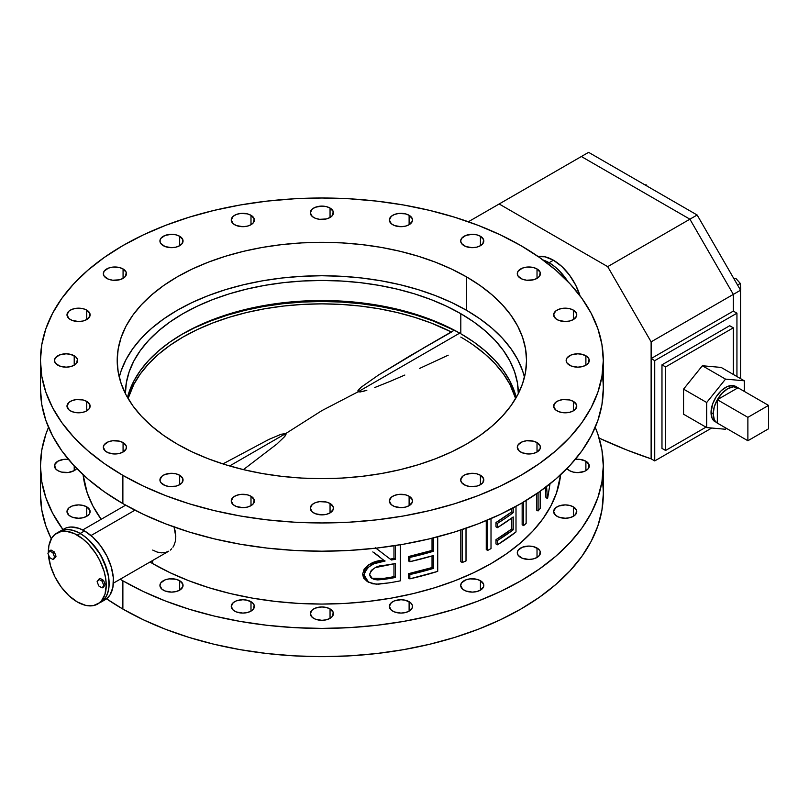 <?xml version="1.0" encoding="UTF-8"?>
<svg xmlns="http://www.w3.org/2000/svg" width="809" height="809" viewBox="0 0 809 809"><rect width="100%" height="100%" fill="white"/><g stroke="black" fill="none" stroke-linecap="round" stroke-linejoin="round"><path stroke-width="1.21" d="M549.089 262.723A40.935 23.633 60 0 1 567.888 281.583L560.162 271.662L554.731 266.626L549.089 262.723L553.427 260.215L549.089 262.723L542.93 259.932A40.935 23.633 60 0 1 549.089 262.723M580.023 295.781A40.935 23.633 -120 0 0 553.427 260.215L561.83 266.505L569.516 275.131L575.806 285.355L580.174 296.286M97.758 603.989L101.358 601.006L104.988 594.231L106.232 585.251L105.676 578.405L104.027 571.184L99.659 560.253L95.654 553.305L88.363 544.053L82.933 539.016L74.448 533.637L66.217 531.26L61.211 531.462L54.911 534.415L51.766 538.046L48.904 545.63L48.348 552.587A40.935 23.633 60 0 1 56.822 533.091A40.935 23.633 60 0 1 77.29 535.113L80.182 533.444A40.935 23.633 60 0 1 106.93 569.516A40.935 23.633 60 0 1 100.65 602.321L104.25 599.327L106.93 595.1L108.568 589.781L109.124 583.582L108.568 576.736L106.93 569.516L100.65 555.055L91.255 542.384L85.835 537.348L80.182 533.444L84.52 530.937L80.182 533.444L74.539 530.825L69.109 529.592L64.103 529.794L59.714 531.422A40.935 23.633 60 0 1 80.182 533.444L77.29 535.113A40.935 23.633 60 0 1 104.027 571.184A40.935 23.633 60 0 1 97.758 603.989A40.935 23.633 60 0 1 77.29 601.957A40.935 23.633 60 0 1 48.439 554.65L50.542 565.885L54.911 576.827L61.211 587.041L68.886 595.667L77.29 601.957L85.693 605.375L93.369 605.617L100.65 602.321A40.935 23.633 -120 0 0 106.93 569.516A40.935 23.633 -120 0 0 80.182 533.444A40.935 23.633 -120 0 0 59.714 531.422L66.54 529.511L71.779 530.037L77.351 531.968L83.024 535.245L88.585 539.734L98.546 551.637L104.25 562.194L108.568 576.736L108.993 586.778L107.88 592.562L105.706 597.366L100.65 602.321L104.988 599.813A40.935 23.633 -120 0 0 111.268 567.008A40.935 23.633 -120 0 0 84.52 530.937L92.924 537.227L100.609 545.853L106.899 556.076L111.268 567.008L113.331 577.717L112.916 587.273L110.054 594.858L106.899 598.478L102.885 600.794M134.941 510.186L91.023 535.538L134.941 510.186M175.32 531.614L173.925 526.275L175.796 536.711L175.32 531.614M175.331 541.393L175.796 536.711L175.331 541.393L173.945 545.488L175.331 541.393M172.924 547.238L173.945 545.488L172.924 547.238M170.315 550.11L171.72 548.785L170.315 550.11M113.412 583.137L168.737 551.192L165.208 552.557L161.234 552.85L156.997 552.011L152.689 550.069M573.369 310.12L573.369 319.565L576.534 316.147L576.534 313.538L573.369 310.12L569.617 308.674L562.933 308.29L558.766 309.291L555.571 311.131L553.629 314.843A11.569 6.674 180 0 1 560.758 308.674A11.569 6.674 180 0 1 573.369 310.12A11.569 6.674 180 0 1 576.756 314.843A11.569 6.674 180 0 1 569.617 321.011A11.569 6.674 180 0 1 557.007 319.565A11.569 6.674 180 0 1 553.629 314.843L555.571 318.554L558.766 320.394L565.188 321.517L569.617 321.011L573.369 319.565L573.369 310.12M585.888 355.768L585.888 365.203L588.396 363.039L589.053 359.186L587.324 356.779L582.136 354.312L577.707 353.806L571.285 354.929L567.028 357.932L566.148 360.48A11.569 6.674 180 0 1 573.288 354.312A11.569 6.674 180 0 1 585.888 355.768A11.569 6.674 180 0 1 589.276 360.48A11.569 6.674 180 0 1 582.136 366.649A11.569 6.674 180 0 1 569.536 365.203A11.569 6.674 180 0 1 566.148 360.48L567.028 363.039L571.285 366.032L577.707 367.165L582.136 366.649L585.888 365.203L585.888 355.768M567.028 468.492L569.536 470.656L573.288 472.102L577.707 472.608L584.138 471.485L585.888 470.656L585.888 461.211L585.888 470.656L588.396 468.492L589.053 464.629L585.888 461.211L579.962 459.381L575.27 459.411A11.569 6.674 180 0 1 585.888 461.211A11.569 6.674 180 0 1 589.276 465.933A11.569 6.674 180 0 1 582.136 472.102A11.569 6.674 180 0 1 569.536 470.656A11.569 6.674 180 0 1 567.038 468.502M573.369 401.406L573.369 410.851L575.877 408.687L576.534 404.824L573.369 401.406L569.617 399.959L562.933 399.575L558.766 400.576L555.571 402.417L553.629 406.128A11.569 6.674 180 0 1 560.758 399.959A11.569 6.674 180 0 1 573.369 401.406A11.569 6.674 180 0 1 576.756 406.128A11.569 6.674 180 0 1 569.617 412.297A11.569 6.674 180 0 1 557.007 410.851A11.569 6.674 180 0 1 553.629 406.128L555.571 409.839L558.766 411.68L562.933 412.681L569.617 412.297L573.369 410.851L573.369 401.406M573.369 506.859L573.369 516.294L575.877 514.13L576.534 510.277L573.369 506.859L569.617 505.413L565.188 504.897L558.766 506.029L555.571 507.87L553.629 511.581A11.569 6.674 180 0 1 560.758 505.413A11.569 6.674 180 0 1 573.369 506.859A11.569 6.674 180 0 1 576.756 511.581A11.569 6.674 180 0 1 569.617 517.75A11.569 6.674 180 0 1 557.007 516.294A11.569 6.674 180 0 1 553.629 511.581L555.571 515.282L558.766 517.133L565.188 518.256L569.617 517.75L573.369 516.294L573.369 506.859M537.024 442.584L537.024 452.029L540.19 448.611L540.19 446.002L537.024 442.584L533.273 441.138L526.598 440.753L522.422 441.754L518.164 444.748L517.285 447.306A11.569 6.674 180 0 1 524.424 441.138A11.569 6.674 180 0 1 537.024 442.584A11.569 6.674 180 0 1 540.412 447.306A11.569 6.674 180 0 1 533.273 453.475A11.569 6.674 180 0 1 520.672 452.029A11.569 6.674 180 0 1 517.285 447.306L519.236 451.017L522.422 452.858L528.853 453.98L533.273 453.475L537.024 452.029L537.024 442.584M537.024 548.037L537.024 557.472L539.532 555.308L540.19 551.455L538.46 549.048L533.273 546.581L528.853 546.075L522.422 547.197L518.164 550.201L517.285 552.749A11.569 6.674 180 0 1 524.424 546.581A11.569 6.674 180 0 1 537.024 548.037A11.569 6.674 180 0 1 540.412 552.749A11.569 6.674 180 0 1 533.273 558.918A11.569 6.674 180 0 1 520.672 557.472A11.569 6.674 180 0 1 517.285 552.749L518.164 555.308L522.422 558.301L528.853 559.434L533.273 558.918L537.024 557.472L537.024 548.037M480.425 475.257L480.425 484.702L482.933 482.538L483.59 478.675L480.425 475.257L476.673 473.811L472.254 473.305L465.822 474.428L462.637 476.268L460.685 479.98A11.569 6.674 180 0 1 467.824 473.811A11.569 6.674 180 0 1 480.425 475.257A11.569 6.674 180 0 1 483.812 479.98A11.569 6.674 180 0 1 476.673 486.148A11.569 6.674 180 0 1 464.073 484.702A11.569 6.674 180 0 1 460.685 479.98L461.565 482.538L465.822 485.531L469.999 486.533L476.673 486.148L480.425 484.702L480.425 475.257M480.425 580.71L480.425 590.155L483.59 586.737L483.59 584.128L480.425 580.71L476.673 579.264L469.999 578.88L465.822 579.881L461.565 582.874L460.685 585.433A11.569 6.674 180 0 1 467.824 579.264A11.569 6.674 180 0 1 480.425 580.71A11.569 6.674 180 0 1 483.812 585.433A11.569 6.674 180 0 1 476.673 591.601A11.569 6.674 180 0 1 464.073 590.155A11.569 6.674 180 0 1 460.685 585.433L462.637 589.144L465.822 590.985L472.254 592.107L476.673 591.601L480.425 590.155L480.425 580.71M409.111 496.241L409.111 505.686L412.277 502.268L412.277 499.659L409.111 496.241L405.36 494.795L398.675 494.41L394.509 495.411L391.313 497.252L389.362 500.963A11.569 6.674 180 0 1 396.501 494.795A11.569 6.674 180 0 1 409.111 496.241A11.569 6.674 180 0 1 412.499 500.963A11.569 6.674 180 0 1 405.36 507.132A11.569 6.674 180 0 1 392.749 505.686A11.569 6.674 180 0 1 389.362 500.963L391.313 504.674L394.509 506.515L400.93 507.637L405.36 507.132L409.111 505.686L409.111 496.241M409.111 601.694L409.111 611.129L412.277 607.711L412.277 605.112L410.547 602.705L405.36 600.238L400.93 599.732L394.509 600.854L391.313 602.705L389.362 606.406A11.569 6.674 180 0 1 396.501 600.238A11.569 6.674 180 0 1 409.111 601.694A11.569 6.674 180 0 1 412.499 606.406A11.569 6.674 180 0 1 405.36 612.575A11.569 6.674 180 0 1 392.749 611.129A11.569 6.674 180 0 1 389.362 606.406L391.313 610.117L394.509 611.958L400.93 613.091L405.36 612.575L409.111 611.129L409.111 601.694M330.052 503.471L330.052 512.916L333.217 509.498L333.217 506.889L330.052 503.471L326.3 502.025L319.616 501.641L315.449 502.642L312.254 504.482L310.312 508.194A11.569 6.674 180 0 1 317.452 502.025A11.569 6.674 180 0 1 330.052 503.471A11.569 6.674 180 0 1 333.439 508.194A11.569 6.674 180 0 1 326.3 514.362A11.569 6.674 180 0 1 313.7 512.916A11.569 6.674 180 0 1 310.312 508.194L312.254 511.905L315.449 513.745L321.871 514.868L326.3 514.362L330.052 512.916L330.052 503.471M330.052 608.914L330.052 618.359L332.56 616.195L333.217 612.342L330.052 608.914L326.3 607.468L321.871 606.962L315.449 608.085L312.254 609.935L310.312 613.637A11.569 6.674 180 0 1 317.452 607.468A11.569 6.674 180 0 1 330.052 608.914A11.569 6.674 180 0 1 333.439 613.637A11.569 6.674 180 0 1 326.3 619.805A11.569 6.674 180 0 1 313.7 618.359A11.569 6.674 180 0 1 310.312 613.637L312.254 617.348L315.449 619.188L321.871 620.321L326.3 619.805L330.052 618.359L330.052 608.914M250.992 496.241L250.992 505.686L253.5 503.522L254.157 499.659L250.992 496.241L247.241 494.795L240.556 494.41L236.39 495.411L233.194 497.252L231.253 500.963A11.569 6.674 180 0 1 238.392 494.795A11.569 6.674 180 0 1 250.992 496.241A11.569 6.674 180 0 1 254.38 500.963A11.569 6.674 180 0 1 247.241 507.132A11.569 6.674 180 0 1 234.64 505.686A11.569 6.674 180 0 1 231.253 500.963L233.194 504.674L236.39 506.515L242.811 507.637L247.241 507.132L250.992 505.686L250.992 496.241M250.992 601.694L250.992 611.129L253.5 608.965L254.157 605.112L252.428 602.705L247.241 600.238L242.811 599.732L236.39 600.854L233.194 602.705L231.253 606.406A11.569 6.674 180 0 1 238.392 600.238A11.569 6.674 180 0 1 250.992 601.694A11.569 6.674 180 0 1 254.38 606.406A11.569 6.674 180 0 1 247.241 612.575A11.569 6.674 180 0 1 234.64 611.129A11.569 6.674 180 0 1 231.253 606.406L233.194 610.117L236.39 611.958L242.811 613.091L247.241 612.575L250.992 611.129L250.992 601.694M179.669 475.257L179.669 484.702L182.177 482.538L182.834 478.675L179.669 475.257L175.917 473.811L171.498 473.305L165.066 474.428L161.881 476.268L159.929 479.98A11.569 6.674 180 0 1 167.069 473.811A11.569 6.674 180 0 1 179.669 475.257A11.569 6.674 180 0 1 183.056 479.98A11.569 6.674 180 0 1 175.917 486.148A11.569 6.674 180 0 1 163.317 484.702A11.569 6.674 180 0 1 159.929 479.98L160.809 482.538L165.066 485.531L169.243 486.533L175.917 486.148L179.669 484.702L179.669 475.257M179.669 580.71L179.669 590.155L182.834 586.737L182.834 584.128L179.669 580.71L175.917 579.264L169.243 578.88L165.066 579.881L160.809 582.874L159.929 585.433A11.569 6.674 180 0 1 167.069 579.264A11.569 6.674 180 0 1 179.669 580.71A11.569 6.674 180 0 1 183.056 585.433A11.569 6.674 180 0 1 175.917 591.601A11.569 6.674 180 0 1 163.317 590.155A11.569 6.674 180 0 1 159.929 585.433L161.881 589.144L165.066 590.985L171.498 592.107L175.917 591.601L179.669 590.155L179.669 580.71M123.069 442.584L123.069 452.029L126.234 448.611L126.234 446.002L123.069 442.584L119.317 441.138L112.643 440.753L108.467 441.754L104.209 444.748L103.33 447.306A11.569 6.674 180 0 1 110.469 441.138A11.569 6.674 180 0 1 123.069 442.584A11.569 6.674 180 0 1 126.457 447.306A11.569 6.674 180 0 1 119.317 453.475A11.569 6.674 180 0 1 106.717 452.029A11.569 6.674 180 0 1 103.33 447.306L105.281 451.017L108.467 452.858L114.898 453.98L119.317 453.475L123.069 452.029L123.069 442.584M86.735 401.406L86.735 410.851L89.243 408.687L89.9 404.824L86.735 401.406L82.983 399.959L76.299 399.575L72.132 400.576L68.937 402.417L66.995 406.128A11.569 6.674 180 0 1 74.135 399.959A11.569 6.674 180 0 1 86.735 401.406A11.569 6.674 180 0 1 90.123 406.128A11.569 6.674 180 0 1 82.983 412.297A11.569 6.674 180 0 1 70.383 410.851A11.569 6.674 180 0 1 66.995 406.128L68.937 409.839L72.132 411.68L76.299 412.681L82.983 412.297L86.735 410.851L86.735 401.406M86.735 506.859L86.735 516.294L89.243 514.13L89.9 510.277L86.735 506.859L82.983 505.413L78.554 504.897L72.132 506.029L68.937 507.87L66.995 511.581A11.569 6.674 180 0 1 74.135 505.413A11.569 6.674 180 0 1 86.735 506.859A11.569 6.674 180 0 1 90.123 511.581A11.569 6.674 180 0 1 82.983 517.75A11.569 6.674 180 0 1 70.383 516.294A11.569 6.674 180 0 1 66.995 511.581L68.937 515.282L72.132 517.133L78.554 518.256L82.983 517.75L86.735 516.294L86.735 506.859M74.216 355.768L74.216 365.203L76.713 363.039L77.371 359.186L75.652 356.779L70.464 354.312L66.035 353.806L59.613 354.929L55.346 357.932L54.466 360.48A11.569 6.674 180 0 1 61.605 354.312A11.569 6.674 180 0 1 74.216 355.768A11.569 6.674 180 0 1 77.593 360.48A11.569 6.674 180 0 1 70.464 366.649A11.569 6.674 180 0 1 57.854 365.203A11.569 6.674 180 0 1 54.466 360.48L55.346 363.039L59.613 366.032L66.035 367.165L70.464 366.649L74.216 365.203L74.216 355.768M74.216 465.893L74.216 470.656L76.713 468.492A11.569 6.674 180 0 1 57.854 470.656A11.569 6.674 180 0 1 54.466 465.933A11.569 6.674 180 0 1 68.472 459.411L63.78 459.381L57.854 461.211L54.688 464.629L55.346 468.492L57.854 470.656L61.605 472.102L68.29 472.476L74.216 470.656L74.216 465.893M86.735 310.12L86.735 319.565L89.9 316.147L89.9 313.538L86.735 310.12L82.983 308.674L76.299 308.29L72.132 309.291L68.937 311.131L66.995 314.843A11.569 6.674 180 0 1 74.135 308.674A11.569 6.674 180 0 1 86.735 310.12A11.569 6.674 180 0 1 90.123 314.843A11.569 6.674 180 0 1 82.983 321.011A11.569 6.674 180 0 1 70.383 319.565A11.569 6.674 180 0 1 66.995 314.843L68.937 318.554L72.132 320.394L78.554 321.517L82.983 321.011L86.735 319.565L86.735 310.12M123.069 268.942L123.069 278.387L125.577 276.223L126.234 272.36L123.069 268.942L119.317 267.496L112.643 267.112L108.467 268.113L104.209 271.106L103.33 273.664A11.569 6.674 180 0 1 110.469 267.496A11.569 6.674 180 0 1 123.069 268.942A11.569 6.674 180 0 1 126.457 273.664A11.569 6.674 180 0 1 119.317 279.833A11.569 6.674 180 0 1 106.717 278.387A11.569 6.674 180 0 1 103.33 273.664L104.209 276.223L108.467 279.216L112.643 280.217L119.317 279.833L123.069 278.387L123.069 268.942M179.669 236.268L179.669 245.703L182.177 243.539L182.834 239.686L179.669 236.268L175.917 234.822L171.498 234.307L165.066 235.439L160.809 238.433L159.929 240.991A11.569 6.674 180 0 1 167.069 234.822A11.569 6.674 180 0 1 179.669 236.268A11.569 6.674 180 0 1 183.056 240.991A11.569 6.674 180 0 1 175.917 247.16A11.569 6.674 180 0 1 163.317 245.703A11.569 6.674 180 0 1 159.929 240.991L160.809 243.539L165.066 246.543L171.498 247.665L175.917 247.16L179.669 245.703L179.669 236.268M250.992 215.285L250.992 224.73L253.5 222.566L254.157 218.703L250.992 215.285L247.241 213.839L240.556 213.455L236.39 214.456L233.194 216.296L231.253 220.008A11.569 6.674 180 0 1 238.392 213.839A11.569 6.674 180 0 1 250.992 215.285A11.569 6.674 180 0 1 254.38 220.008A11.569 6.674 180 0 1 247.241 226.176A11.569 6.674 180 0 1 234.64 224.73A11.569 6.674 180 0 1 231.253 220.008L233.194 223.719L236.39 225.559L242.811 226.682L247.241 226.176L250.992 224.73L250.992 215.285M330.052 208.055L330.052 217.5L332.56 215.336L333.217 211.473L330.052 208.055L326.3 206.608L321.871 206.103L315.449 207.225L312.254 209.066L310.312 212.777A11.569 6.674 180 0 1 317.452 206.608A11.569 6.674 180 0 1 330.052 208.055A11.569 6.674 180 0 1 333.439 212.777A11.569 6.674 180 0 1 326.3 218.946A11.569 6.674 180 0 1 313.7 217.5A11.569 6.674 180 0 1 310.312 212.777L312.254 216.488L315.449 218.329L319.616 219.33L326.3 218.946L330.052 217.5L330.052 208.055M409.111 215.285L409.111 224.73L412.277 221.312L412.277 218.703L409.111 215.285L405.36 213.839L398.675 213.455L394.509 214.456L391.313 216.296L389.362 220.008A11.569 6.674 180 0 1 396.501 213.839A11.569 6.674 180 0 1 409.111 215.285A11.569 6.674 180 0 1 412.499 220.008A11.569 6.674 180 0 1 405.36 226.176A11.569 6.674 180 0 1 392.749 224.73A11.569 6.674 180 0 1 389.362 220.008L391.313 223.719L394.509 225.559L400.93 226.682L405.36 226.176L409.111 224.73L409.111 215.285M480.425 236.268L480.425 245.703L482.933 243.539L483.59 239.686L480.425 236.268L476.673 234.822L472.254 234.307L465.822 235.439L461.565 238.433L460.685 240.991A11.569 6.674 180 0 1 467.824 234.822A11.569 6.674 180 0 1 480.425 236.268A11.569 6.674 180 0 1 483.812 240.991A11.569 6.674 180 0 1 476.673 247.16A11.569 6.674 180 0 1 464.073 245.703A11.569 6.674 180 0 1 460.685 240.991L461.565 243.539L465.822 246.543L472.254 247.665L476.673 247.16L480.425 245.703L480.425 236.268M537.024 268.942L537.024 278.387L539.532 276.223L540.19 272.36L537.024 268.942L533.273 267.496L526.598 267.112L522.422 268.113L518.164 271.106L517.285 273.664A11.569 6.674 180 0 1 524.424 267.496A11.569 6.674 180 0 1 537.024 268.942A11.569 6.674 180 0 1 540.412 273.664A11.569 6.674 180 0 1 533.273 279.833A11.569 6.674 180 0 1 520.672 278.387A11.569 6.674 180 0 1 517.285 273.664L518.164 276.223L522.422 279.216L526.598 280.217L533.273 279.833L537.024 278.387L537.024 268.942M466.601 276.931L466.601 310.353L466.601 276.931L451.715 269.144L435.586 262.237L418.354 256.271L400.192 251.316L381.282 247.402L361.805 244.591L341.934 242.892L321.871 242.316L301.808 242.892L281.947 244.591L262.46 247.402L243.549 251.316L225.387 256.271L208.166 262.237L192.026 269.144L177.151 276.931L163.661 285.516L151.698 294.84L141.373 304.781L132.777 315.267L126.012 326.179L121.138 337.434L118.185 348.901L117.204 360.48A204.667 118.165 180 0 1 243.549 251.316A204.667 118.165 180 0 1 466.601 276.931A204.667 118.165 180 0 1 526.538 360.48L525.557 348.901L522.614 337.434L517.73 326.179L510.964 315.267L502.379 304.781L492.054 294.84L480.081 285.516L466.601 276.931M177.151 444.04A204.667 118.165 180 0 1 117.204 360.48L118.185 372.069L121.138 383.537L126.012 394.782L132.777 405.703L141.373 416.19L151.698 426.131L163.661 435.444L177.151 444.04L192.026 451.827L208.166 458.733L225.387 464.7L243.549 469.655L262.46 473.558L281.947 476.38L301.808 478.079L321.871 478.645L341.934 478.079L361.805 476.38L381.282 473.558L400.192 469.655L418.354 464.7L435.586 458.733L451.715 451.827L466.601 444.04L480.081 435.444L492.054 426.131L502.379 416.19L510.964 405.703L517.73 394.782L522.614 383.537L525.557 372.069L526.538 360.48A204.667 118.165 180 0 1 400.192 469.655A204.667 118.165 180 0 1 177.151 444.04M603.292 465.933L603.292 494.178L601.936 510.105L597.891 525.87L591.177 541.342L581.873 556.349L570.062 570.77L555.864 584.442L539.411 597.254L520.865 609.066L500.407 619.775L478.22 629.271L454.537 637.472L429.569 644.288L403.56 649.657L376.772 653.53L349.458 655.866L321.871 656.655L294.284 655.866L266.97 653.53L240.182 649.657L214.173 644.288L189.215 637.472L165.521 629.271L143.345 619.775L122.877 609.066L106.525 598.781A281.421 162.478 0 0 0 122.877 609.066L122.877 580.822L143.345 591.531L165.521 601.026L189.215 609.228L214.173 616.043L240.182 621.413L266.97 625.286L294.284 627.632L321.871 628.411L349.458 627.632L376.772 625.286L403.56 621.413L429.569 616.043L454.537 609.228L478.22 601.026L500.407 591.531L520.865 580.822L539.411 569.01L555.864 556.198L570.062 542.526L581.873 528.115L591.177 513.098L597.891 497.626L601.936 481.861L603.292 465.933L601.936 450.006L597.891 434.231L595.232 427.334A281.421 162.478 180 0 1 603.292 465.933A281.421 162.478 180 0 1 429.569 616.043A281.421 162.478 180 0 1 122.877 580.822L122.877 609.066A281.421 162.478 0 0 0 429.569 644.288A281.421 162.478 0 0 0 603.292 494.178A281.421 162.478 0 0 0 602.23 480.05M40.45 360.48L40.45 388.724A281.421 162.478 0 0 0 122.877 503.613L122.877 475.368A281.421 162.478 180 0 1 40.45 360.48A281.421 162.478 180 0 1 214.173 210.37A281.421 162.478 180 0 1 520.865 245.592L539.411 257.414L555.864 270.216L570.062 283.888L581.873 298.309L591.177 313.316L597.891 328.788L601.936 344.563L603.292 360.48L601.936 376.407L597.891 392.183L591.177 407.645L581.873 422.662L570.062 437.072L555.864 450.755L539.411 463.557L520.865 475.368L500.407 486.078L478.22 495.583L454.537 503.774L429.569 510.59L403.56 515.97L376.772 519.843L349.458 522.179L321.871 522.958L294.284 522.179L266.97 519.843L240.182 515.97L214.173 510.59L189.215 503.774L165.521 495.583L143.345 486.078L122.877 475.368L104.331 463.557L87.878 450.755L73.68 437.072L61.868 422.662L52.565 407.645L45.86 392.183L41.805 376.407L40.45 360.48L41.805 344.563L45.86 328.788L52.565 313.316L61.868 298.309L73.68 283.888L87.878 270.216L104.331 257.414L122.877 245.592L143.345 234.883L165.521 225.387L189.215 217.196L214.173 210.37L240.182 205.001L266.97 201.128L294.284 198.792L321.871 198.003L349.458 198.792L376.772 201.128L403.56 205.001L429.569 210.37L454.537 217.196L478.22 225.387L500.407 234.883L520.865 245.592A281.421 162.478 180 0 1 603.292 360.48A281.421 162.478 180 0 1 429.569 510.59A281.421 162.478 180 0 1 122.877 475.368L122.877 503.613A281.421 162.478 0 0 0 429.569 538.834A281.421 162.478 0 0 0 603.292 388.724A281.421 162.478 0 0 0 602.23 374.607M152.689 563.61A239.262 138.137 0 0 0 406.351 595.171A239.262 138.137 0 0 0 560.647 474.721L556.531 492.883L550.828 506.029L542.92 518.791L532.878 531.048L520.814 542.677L506.818 553.568L491.053 563.61L473.659 572.711L454.8 580.791L434.655 587.759L413.429 593.553L391.323 598.124L368.55 601.411L345.322 603.403L321.871 604.07L298.42 603.403L275.191 601.411L252.418 598.124L230.312 593.553L209.086 587.759L188.942 580.791L170.082 572.711L152.689 563.61L152.689 560.455L152.689 563.61A239.262 138.137 0 0 1 149.978 562.022L152.689 563.61M372.807 551.91L383.668 560.172L372.807 551.91M381.929 560.465L383.668 560.172L385.114 561.011L373.869 563.782L367.175 567.989L364.556 572.054L364.424 577.444L367.347 581.438L372.807 583.815L378.673 584.149L389.281 582.844A239.262 138.137 0 0 0 400.313 580.842L400.313 544.77L400.313 580.842A239.262 138.137 0 0 1 389.281 582.844L376.236 584.199L368.53 582.217L364.08 574.997L362.634 574.168L364.171 569.081L368.449 564.955L374.971 562.053L381.929 560.465M367.215 581.459L363.544 577.96L362.634 574.168C365.314 565.511 372.322 560.849 383.668 560.172L385.114 561.011C373.768 561.689 366.76 566.351 364.08 574.997L362.634 574.168L367.064 581.378L368.53 582.217M375.922 548.178L391.384 559.99A239.262 138.137 180 0 0 395.419 559.272L395.419 545.559L395.419 559.272L393.973 558.443A239.262 138.137 0 0 1 390.231 559.1A239.262 138.137 0 0 0 393.973 558.443L393.973 545.782L393.973 558.443L395.419 559.272A239.262 138.137 180 0 1 391.384 559.99L375.437 547.814M511.773 511.824L511.773 508.639L511.773 511.824L513.219 512.663A239.262 138.137 180 0 1 497.434 523.372L497.434 527.66A239.262 138.137 0 0 0 513.219 516.951L513.219 529.804A239.262 138.137 180 0 1 497.434 540.513L497.434 544.801A239.262 138.137 0 0 0 516 531.948L516 506.353L516 531.948L497.434 544.801L495.988 543.961L495.988 539.674A239.262 138.137 0 0 0 511.773 528.965L511.773 518.033L511.773 528.965L513.219 529.804L511.773 528.965L495.988 539.674L497.434 540.513L495.988 539.674L495.988 543.961L497.434 544.801L497.434 540.513L513.219 529.804L513.219 516.951L497.434 527.66L495.988 526.821L495.988 522.533A239.262 138.137 0 0 0 511.773 511.824L513.219 512.663L505.564 518.134L497.434 523.372L495.988 522.533L511.773 511.824M545.954 497.636L545.256 487.554L545.954 497.636L547.41 498.465A239.262 138.137 0 0 0 547.663 498.071L550.019 483.853L547.663 498.071A239.262 138.137 0 0 1 547.41 498.465L545.954 497.636M522.159 524.788L522.159 502.864L522.159 524.788L523.605 525.628A239.262 138.137 0 0 0 526.133 523.342L526.133 500.488L526.133 523.342A239.262 138.137 0 0 1 523.605 525.628L522.159 524.788M536.63 510.115L536.63 493.733L536.63 510.115L538.076 510.954A239.262 138.137 0 0 0 540.179 508.416L540.179 491.255L540.179 508.416A239.262 138.137 0 0 1 538.076 510.954L536.63 510.115M486.26 549.594L486.26 520.602L486.26 549.594L487.706 550.423A239.262 138.137 0 0 0 491.012 548.583L491.012 518.579L491.012 548.583A239.262 138.137 0 0 1 487.706 550.423L486.26 549.594M460.806 561.679L460.806 530.026L460.806 561.679L462.263 562.518A239.262 138.137 0 0 0 466.014 560.94L466.014 528.277L466.014 560.94A239.262 138.137 0 0 1 462.263 562.518L460.806 561.679M432.036 550.423L432.036 538.238L432.036 550.423L433.482 551.253A239.262 138.137 180 0 1 409.829 557.421L409.829 561.709A239.262 138.137 0 0 0 433.482 555.54L433.482 568.393A239.262 138.137 180 0 1 409.829 574.562L409.829 578.85A239.262 138.137 0 0 0 437.72 571.376L437.72 536.802L437.72 571.376L409.829 578.85L408.383 578.01L408.383 573.723A239.262 138.137 0 0 0 432.036 567.564L432.036 555.965L432.036 567.564L433.482 568.393L432.036 567.564L408.383 573.723L409.829 574.562L408.383 573.723L408.383 578.01L409.829 578.85L409.829 574.562L433.482 568.393L433.482 555.54L409.829 561.709L408.383 560.87L408.383 556.582A239.262 138.137 0 0 0 432.036 550.423L433.482 551.253L421.802 554.519L409.829 557.421L408.383 556.582L432.036 550.423M83.094 474.721A239.262 138.137 0 0 0 101.186 519.297L92.914 506.029L87.21 492.883L83.094 474.721M40.45 388.724L41.805 404.652L45.86 420.427L52.565 435.889L61.868 450.906L73.68 465.317L87.878 478.999L104.331 491.801L122.877 503.613L143.345 514.322L165.521 523.817L189.215 532.019L214.173 538.834L240.182 544.204L266.97 548.077L294.284 550.423L321.871 551.202L349.458 550.423L376.772 548.077L403.56 544.204L429.569 538.834L454.537 532.019L478.22 523.817L500.407 514.322L520.865 503.613L539.411 491.801L555.864 478.999L570.062 465.317L581.873 450.906L591.177 435.889L597.891 420.427L601.936 404.652L603.292 388.724L603.292 360.48M122.877 580.822L120.167 579.234A281.421 162.478 180 0 0 122.877 580.822M40.45 465.933A281.421 162.478 180 0 0 62.93 529.561L52.565 513.098L45.86 497.626L41.805 481.861L40.45 465.933L41.805 450.006L45.86 434.231L48.51 427.334A281.421 162.478 180 0 0 40.45 465.933L40.45 494.178A281.421 162.478 0 0 0 51.291 538.834L45.86 525.87L41.805 510.105L40.45 494.178M62.151 530.239L66.166 527.923L70.879 527.003L78.877 528.317L84.52 530.937A40.935 23.633 -120 0 0 64.063 528.914L56.822 533.091M537.348 256.564L545.023 256.807L553.427 260.215A40.935 23.633 -120 0 0 538.036 256.453M546.571 486.553L547.41 498.465L546.571 486.553M538.076 492.732L538.076 510.954L538.076 492.732M523.605 502.015L523.605 525.628L523.605 502.015M513.219 507.87L513.219 512.663L513.219 507.87M495.988 526.821L495.988 522.533L497.434 523.372L497.434 527.66L495.988 526.821M487.706 519.995L487.706 550.423L487.706 519.995M462.263 529.541L462.263 562.518L462.263 529.541M433.482 537.884L433.482 551.253L433.482 537.884M408.383 560.87L408.383 556.582L409.829 557.421L409.829 561.709L408.383 560.87M379.704 556.875L374.254 552.739L379.704 556.875M369.571 574.683L371.27 570.406L375.356 567.584L395.419 563.56L395.419 577.484A239.262 138.137 180 0 1 384.912 579.254L377.672 579.922L374.193 579.477L370.573 577.221L369.571 574.683M385.165 565.228L395.419 563.56L395.419 577.484L393.973 576.655L393.973 563.812L393.973 576.655L395.419 577.484A239.262 138.137 180 0 1 384.912 579.254L383.466 578.415A239.262 138.137 0 0 0 393.973 576.655A239.262 138.137 0 0 1 383.466 578.415L384.912 579.254L372.362 578.698L369.561 574.42C371.968 568.484 377.166 565.42 385.165 565.228M371.675 578.253L383.466 578.415L376.215 579.082L371.685 578.253M459.714 333.126A196.486 113.442 0 0 0 259.396 306.409A196.486 113.442 0 0 0 127.478 397.462L133.849 381.029L140.341 370.552L148.593 360.49L158.503 350.934L169.991 341.995L182.935 333.743L197.224 326.27L212.716 319.636L229.25 313.912L246.684 309.159L264.836 305.408L283.544 302.697L302.617 301.069L321.871 300.523L341.135 301.069L360.207 302.697L378.905 305.408L397.067 309.159L414.491 313.912L431.035 319.636L446.517 326.27L459.714 333.126M125.385 393.568A196.486 113.442 180 0 1 246.947 289.035A196.486 113.442 180 0 1 460.806 313.69L460.806 332.489L460.806 313.69L446.517 306.217L431.035 299.583L414.491 293.859L397.067 289.106L378.905 285.355L360.207 282.644L341.135 281.016L321.871 280.47L302.617 281.016L283.544 282.644L264.836 285.355L246.684 289.106L229.25 293.859L212.716 299.583L197.224 306.217L182.935 313.69L169.991 321.942L158.503 330.881L148.593 340.437L140.341 350.499L133.849 360.976L129.167 371.776L126.335 382.788L125.385 393.902M454.173 330.264A200.581 115.798 0 0 0 181.499 334.582L194.625 327.787L210.441 321.021L227.319 315.176L245.117 310.312L263.643 306.49L282.745 303.729L302.212 302.06L321.871 301.504L341.529 302.06L361.006 303.729L380.099 306.49L398.625 310.312L416.423 315.176L433.311 321.021L454.173 330.264M128.095 398.524A196.486 113.442 180 0 1 255.836 310.464A196.486 113.442 180 0 1 451.27 331.943L431.035 322.983L414.491 317.259L397.067 312.496L378.905 308.745L360.207 306.045L341.135 304.406L321.871 303.86L302.617 304.406L283.544 306.045L264.836 308.745L246.684 312.496L229.25 317.259L212.716 322.983L197.224 329.617L182.935 337.09L169.991 345.342L158.503 354.281L148.593 363.828L140.341 373.889L133.849 384.376L128.095 398.524M466.601 310.353A204.667 118.165 180 0 1 524.485 377.196L522.614 370.856L517.73 359.601L510.964 348.689L502.379 338.202L492.054 328.262L480.081 318.948L466.601 310.353L451.715 302.566L435.586 295.659L418.354 289.693L400.192 284.738L381.282 280.834L361.805 278.013L341.934 276.314L321.871 275.738L301.808 276.314L281.947 278.013L262.46 280.834L243.549 284.738L225.387 289.693L208.166 295.659L192.026 302.566L177.151 310.353L163.661 318.948L151.698 328.262L141.373 338.202L132.777 348.689L126.012 359.601L121.138 370.856L119.257 377.196A204.667 118.165 180 0 1 257.151 281.805A204.667 118.165 180 0 1 466.601 310.353M518.357 393.902L517.406 382.788L514.585 371.776L509.892 360.976L503.4 350.499L495.159 340.437L485.238 330.881L473.761 321.942L460.806 313.69A196.486 113.442 180 0 1 518.357 393.568M460.806 337.09A196.486 113.442 180 0 1 515.646 398.524L509.892 384.376L503.4 373.889L495.159 363.828L485.238 354.281L473.761 345.342M460.806 333.743L473.761 341.995L485.238 350.934L495.159 360.49L503.4 370.552L509.892 381.029L516.263 397.462A196.486 113.442 0 0 0 460.806 333.743M448.196 355.191L419.416 368.52L448.196 355.191M404.824 375.042L390.009 381.423L404.824 375.042M374.779 387.511L390.009 381.423L374.779 387.511M362.634 391.485L366.831 390.292L360.399 391.93L358.053 391.819L362.634 391.485M429.609 344.462L378.703 374.911L361.289 387.117L358.893 389.341L358.053 391.819L460.806 332.489L358.053 391.819L321.871 410.618L285.688 433.594L286.012 434.281L284.849 436.385L276.951 443.989L243.428 469.624L276.951 443.989L284.849 436.385L285.688 433.594L229.625 465.964L285.688 433.594L281.117 434.251L268.962 439.388L222.91 463.921L268.962 439.388L281.117 434.251L285.688 433.594L321.871 410.618L358.053 391.819L357.972 390.545L361.289 387.117L378.703 374.911L410.193 355.717L451.503 332.054M651.124 458.834A663.835 383.264 60 0 1 599.135 438.114L626.935 450.047L651.124 458.834L651.124 341.853L651.124 458.834L651.124 358.559L733.318 311.101L733.318 294.395L651.124 341.853L607.701 266.646L689.905 219.188L581.358 156.521L499.163 203.989L607.701 266.646L499.163 203.989L468.371 221.757L581.358 156.521L689.905 219.188L581.358 156.521L689.905 219.188L733.318 294.395L689.905 219.188L697.146 215.012L588.598 152.345L581.358 156.521L588.598 152.345L697.146 215.012L740.559 290.219L651.124 341.853L607.701 266.646L689.905 219.188L733.318 294.395L733.318 311.101L733.318 294.395L733.318 311.101L736.938 313.194L736.938 376.549L736.938 313.194L733.318 311.101L651.124 358.559L654.734 360.652L736.938 313.194L654.734 360.652L651.124 358.559L651.124 458.834L654.734 460.918L654.734 360.652L654.734 460.918L651.124 458.834M711.718 428.022L654.734 460.918L711.718 428.022M729.708 325.724L661.974 364.829L661.974 448.388L661.974 364.829L729.708 325.724L733.318 327.817L729.708 325.724M733.318 374.456L733.318 327.817L665.595 366.922L661.974 364.829L665.595 366.922L665.595 450.471L661.974 448.388L665.595 450.471L705.984 427.152L665.595 450.471L665.595 366.922L733.318 327.817L733.318 374.456M740.559 378.632L740.559 290.219L740.559 378.632M689.905 219.188L697.146 215.012L740.559 290.219L733.318 294.395L689.905 219.188M645.633 185.271L646.27 184.897L647.17 186.161L646.27 184.897L645.633 185.271M644.834 184.816L646.27 184.897L644.834 184.816M737.575 285.051L740.336 283.453L740.751 289.46L740.336 283.453L737.575 285.051M733.955 278.771L735.806 278.357L734.238 279.267L735.806 278.357L740.336 283.453L735.806 278.357L733.955 278.771M56.023 556.268L54.355 551.96L51.018 550.029L54.355 551.96L56.023 556.268L54.355 558.645L56.023 556.268L54.577 557.098L56.023 556.268M54.355 558.645L52.909 559.474L54.577 557.098L52.909 552.79L54.355 551.96L52.909 552.79L49.571 550.858L51.018 550.029L47.893 553.245L49.571 557.543L52.909 559.474L54.355 558.645M52.909 559.474L54.577 557.098L52.909 552.79L49.571 550.858L47.893 553.245L49.571 557.543L52.909 559.474M105.231 584.674L103.562 580.366L100.225 578.435L103.562 580.366L105.231 584.674L103.562 587.051L105.231 584.674L103.785 585.504L105.231 584.674M103.562 587.051L102.116 587.89L103.785 585.504L102.116 581.206L103.562 580.366L102.116 581.206L98.769 579.274L100.225 578.435L97.1 581.651L98.769 585.959L102.116 587.89L103.562 587.051M102.116 587.89L103.785 585.504L102.116 581.206L98.769 579.274L97.1 581.651L98.769 585.959L102.116 587.89M717.543 423.218A20.468 11.822 -60 0 1 717.441 423.168A20.468 11.822 -60 0 1 717.34 423.107A20.468 11.822 -60 0 1 713.204 413.793L711.03 412.539A20.468 11.822 120 0 0 715.277 421.914L712.132 418.304L711.03 412.539L712.739 403.681L716.329 396.572L721.304 390.616L726.927 386.732L732.327 385.509L736.696 387.127M721.153 367.428L702.354 365.749L683.554 389.139L683.554 414.208L683.554 389.139L706.702 402.508L706.702 427.577L725.511 429.255L726.29 428.274L725.511 429.255L706.702 427.577L683.554 414.208L706.702 427.577L706.702 402.508L683.554 389.139L702.354 365.749L721.153 367.428L744.31 380.796L725.511 379.118L706.702 402.508L725.511 379.118L702.354 365.749L725.511 379.118L744.31 380.796L721.153 367.428M737.909 387.713A20.468 11.822 -60 0 1 738.01 387.774L717.34 399.707L747.88 417.343L747.88 440.733L768.55 428.8L768.55 405.4L747.88 417.343L717.34 399.707A20.468 11.822 -60 0 1 737.909 387.713L735.745 386.459A20.468 11.822 120 0 0 719.97 391.94A20.468 11.822 120 0 0 711.03 412.539L713.204 413.793A20.468 11.822 -60 0 1 717.34 399.707L738.01 387.774L733.288 386.793L727.675 388.724L722.073 393.265L717.34 399.707L717.34 423.107L747.88 440.733L717.34 423.107L717.34 399.707L714.276 406.856L713.204 413.793L714.276 419.497L715.581 421.6L718.402 423.623M744.31 391.404L744.31 380.796L744.31 391.404M716.329 422.409L717.441 423.168M768.55 405.4L738.01 387.774L768.55 405.4L747.88 417.343L747.88 440.733L768.55 428.8L768.55 405.4M82.71 529.956L125.628 505.18M454.334 330.173L422.915 348.315"/></g></svg>

